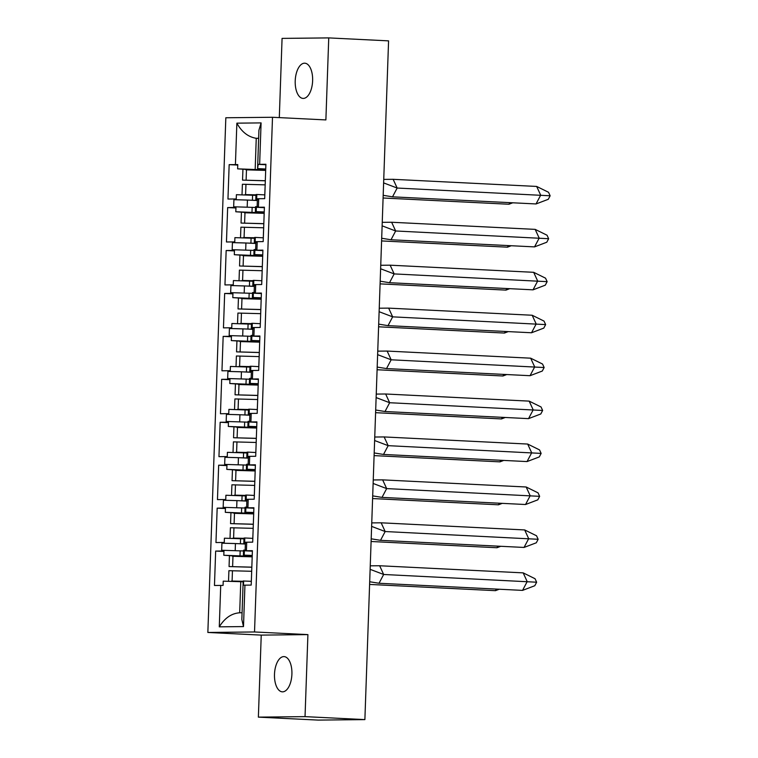 <?xml version="1.0" encoding="UTF-8"?>
<svg xmlns="http://www.w3.org/2000/svg" width="758" height="758" viewBox="0 0 758 758"><rect width="100%" height="100%" fill="white"/><g stroke="black" fill="none" stroke-linecap="round" stroke-linejoin="round"><path stroke-width="1.14" d="M291.906 674.127A17.633 8.698 -87.2 0 0 284.07 656.608A17.633 8.698 -87.2 0 0 274.491 674.317A17.633 8.698 -87.2 0 0 282.317 691.836A17.633 8.698 -87.2 0 0 291.906 674.127M312.628 80.718A17.633 8.698 -87.2 0 0 304.792 63.198A17.633 8.698 -87.2 0 0 295.213 80.907A17.633 8.698 -87.2 0 0 303.048 98.417A17.633 8.698 -87.2 0 0 312.628 80.718M258.374 717.134L305.038 716.632L307.909 634.617L261.235 635.109L258.374 717.134L318.208 720.1L364.882 719.607L388.579 40.866L328.745 37.9L282.071 38.393L279.304 117.613M261.235 635.109L207.853 632.466L225.827 117.765L272.501 117.272L254.527 631.964L207.853 632.466M245.147 550.081L245.393 542.984L246.691 542.908L243.811 543.022L245.384 543.24M243.811 543.022L243.981 538.066L244.815 537.981L244.663 542.245L252.698 542.15L253.902 507.746L246.691 507.822L246.72 507.14L247.942 507.121L248.188 499.967L245.308 500.09L246.89 500.299M252.187 556.353L223.809 555.263L223.961 551L222.88 551L222.899 550.308L243.536 550.962M245.308 500.09L245.488 495.135L246.312 495.04L246.161 499.314L254.205 499.219L255.399 464.815L248.188 464.891L248.217 464.199L249.439 464.19L249.685 457.036L246.814 457.15L248.387 457.358M253.684 513.412L225.306 512.323L225.458 508.059L224.377 508.059L224.396 507.377L245.033 508.021M246.814 457.15L246.985 452.194L247.809 452.109L247.667 456.373L255.702 456.278L256.905 421.874L249.695 421.95L249.714 421.268L250.936 421.249L251.192 414.095L248.311 414.209L249.884 414.427M255.181 470.481L226.803 469.392L226.955 465.118L225.875 465.128L225.903 464.436L246.53 465.08M248.311 414.209L248.482 409.254L249.316 409.168L249.164 413.432L257.199 413.347L258.402 378.943L251.192 379.019L251.211 378.327L252.442 378.318L252.689 371.155L249.808 371.278L251.381 371.486M256.687 427.54L228.31 426.451L228.452 422.187L227.372 422.187L227.4 421.505L248.037 422.149M249.808 371.278L249.979 366.322L250.813 366.237L250.661 370.501L258.696 370.406L259.899 336.002L252.689 336.078L252.717 335.387L253.939 335.377L254.186 328.223L251.305 328.337L252.888 328.555M258.184 384.6L229.807 383.51L229.958 379.246L228.878 379.256L228.897 378.564L249.534 379.208M251.305 328.337L251.485 323.382L252.31 323.296L252.158 327.56L260.202 327.465L261.396 293.062L254.186 293.138L254.214 292.455L255.437 292.436L255.683 285.283L252.812 285.396L254.385 285.614M259.681 341.669L231.304 340.579L231.455 336.315L230.375 336.315L230.394 335.623L251.031 336.277M252.812 285.396L252.983 280.451L253.807 280.356L253.665 284.629L261.7 284.534L262.903 250.131L255.692 250.206L255.711 249.515L256.934 249.505L257.189 242.352L254.309 242.465L255.882 242.674M261.178 298.728L232.801 297.638L232.952 293.374L231.872 293.374L231.901 292.692L252.528 293.337M254.309 242.465L254.48 237.51L255.313 237.425L255.162 241.688L263.197 241.594L264.4 207.19L257.189 207.266L257.208 206.583L258.44 206.564L258.686 199.411L255.806 199.525L257.379 199.742M262.685 255.797L234.307 254.707L234.449 250.434L233.369 250.443L233.398 249.752L254.034 250.396M222.899 550.308L221.677 550.327L221.923 543.173L245.365 543.884M243.953 538.853L224.406 538.199L224.254 542.463L215.964 542.548L217.167 508.144L225.439 508.542M224.396 507.377L223.174 507.386L223.421 500.233L246.862 500.943M245.459 495.912L225.903 495.258L225.751 499.531L217.461 499.607L218.664 465.204L226.936 465.601M225.903 464.436L224.671 464.455L224.927 457.292L248.359 458.003M246.956 452.971L227.4 452.327L227.258 456.591L218.958 456.667L220.161 422.263L228.442 422.67M227.4 421.505L226.178 421.514L226.424 414.361L249.865 415.071M248.453 410.04L228.907 409.386L228.755 413.65L220.464 413.735L221.658 379.332L229.939 379.73M228.897 378.564L227.675 378.574L227.921 371.42L251.362 372.131M249.951 367.099L230.404 366.446L230.252 370.719L221.961 370.795L223.165 336.391L231.436 336.789M230.394 335.623L229.172 335.642L229.418 328.489L252.859 329.199M251.457 324.159L231.901 323.514L231.749 327.778L223.458 327.863L224.662 293.46L232.933 293.858M231.901 292.692L230.669 292.702L230.925 285.548L254.356 286.259M252.954 281.227L233.398 280.574L233.256 284.847L224.955 284.923L226.159 250.519L234.44 250.917M233.398 249.752L232.175 249.77L232.422 242.607L255.863 243.318M254.451 238.287L234.904 237.642L234.753 241.906L226.462 241.982L227.656 207.578L235.937 207.986M255.806 199.525L255.977 194.569L256.81 194.484L256.659 198.748L264.694 198.662L265.897 164.249L258.184 164.363L265.878 164.742M264.182 212.856L235.804 211.766L235.956 207.502L234.876 207.502L234.895 206.82L255.531 207.465M234.895 206.82L233.672 206.83L233.919 199.676L257.36 200.387M255.948 195.356L236.401 194.702L236.25 198.966L227.959 199.051L229.162 164.647L237.756 165.064M256.81 194.484L264.826 194.882M264.22 212.268L255.38 211.634L264.229 211.946M246.862 212.505L235.804 211.766M255.313 237.425L263.329 237.822M262.723 255.2L253.883 254.574L262.732 254.887M245.355 255.446L234.307 254.707M245.365 255.256L245.725 255.74M253.807 280.356L261.832 280.754M261.226 298.14L252.386 297.515L261.235 297.818M243.858 298.377L232.801 297.638M243.868 298.188L244.228 298.671M252.31 323.296L260.335 323.694M259.719 341.081L250.889 340.446L259.738 340.759M242.361 341.318L231.304 340.579M250.813 366.237L258.829 366.635M258.222 384.012L249.382 383.387L258.232 383.7M240.864 384.259L229.807 383.51M240.864 384.06L241.224 384.552M249.316 409.168L257.332 409.566M256.725 426.953L247.885 426.318L256.735 426.631M239.357 427.19L228.31 426.451M239.367 427L239.727 427.484M247.809 452.109L255.834 452.507M255.228 469.884L246.388 469.259L255.238 469.572M237.86 470.131L226.803 469.392M246.312 495.04L254.337 495.438M253.722 512.825L244.891 512.2L253.741 512.503M236.363 513.062L225.306 512.323M236.373 512.872L236.723 513.356M244.815 537.981L252.831 538.379M252.224 555.766L243.384 555.131L252.234 555.443M234.866 556.002L223.809 555.263M234.866 555.813L235.226 556.296M244.218 555.045L244.37 550.782L252.405 550.687L251.201 585.091L244.938 585.157L243.498 626.582L219.28 626.838L220.72 585.413L214.467 585.479L215.66 551.075L223.942 551.473M222.88 551L215.66 551.075M224.377 508.059L217.167 508.144M225.875 465.128L218.664 465.204M227.372 422.187L220.161 422.263M228.878 379.256L221.658 379.332M230.375 336.315L223.165 336.391M231.872 293.374L224.662 293.46M233.369 250.443L226.159 250.519M234.876 207.502L227.656 207.578M265.679 169.915L237.624 168.844L237.775 164.581L229.162 164.647M246.691 542.908L246.445 550.062L243.564 550.175L243.384 555.131M244.37 550.782L252.386 551.18M245.715 512.105L245.867 507.841L253.883 508.239M245.867 507.841L246.691 507.822M247.222 469.174L247.364 464.91L255.389 465.308M247.364 464.91L248.188 464.891M248.719 426.233L248.87 421.969L256.886 422.367M248.87 421.969L249.695 421.95M250.216 383.302L250.367 379.028L258.383 379.426M250.367 379.028L251.192 379.019M251.713 340.361L251.864 336.097L259.88 336.495M251.864 336.097L252.689 336.078M253.219 297.42L253.361 293.156L261.387 293.554M253.361 293.156L254.186 293.138M254.716 254.489L254.868 250.225L262.884 250.614M254.868 250.225L255.692 250.206M256.213 211.548L256.365 207.285L264.381 207.683M256.365 207.285L257.189 207.266M258.184 164.363L257.587 168.702L265.717 169.328M258.639 138.411L256.251 138.297C248.179 136.99 241.717 131.949 236.866 123.156L261.084 122.9L259.643 164.315M305.038 716.632L364.882 719.607M307.909 634.617L254.527 631.964M272.501 117.272L325.883 119.925L328.745 37.9M243.157 581.822L240.769 581.699L239.68 612.786C231.541 613.355 224.738 618.035 219.28 626.838M248.359 169.574L237.624 168.844M248.368 169.375L248.719 169.868M258.033 168.627L265.736 169.015M220.72 585.413L223.079 585.413L223.231 581.149L240.769 581.699M243.498 626.582L241.84 619.504L243.185 581.007L251.334 581.32M243.64 580.931L243.489 585.204L244.938 585.157M255.38 211.634L255.56 206.688L257.208 206.583M253.883 254.574L254.053 249.619L255.711 249.515M252.386 297.515L252.556 292.56L254.214 292.455M250.889 340.446L251.059 335.491L252.717 335.387M249.382 383.387L249.562 378.431L251.211 378.327M247.885 426.318L248.056 421.372L249.714 421.268M246.388 469.259L246.558 464.303L248.217 464.199M244.891 512.2L245.061 507.244L246.72 507.14M257.142 206.583L257.388 199.487L258.686 199.411M233.919 199.676L247.44 200.046L247.193 207.086M257.35 200.538L247.44 200.046M255.645 249.515L255.891 242.427L257.189 242.352M232.422 242.607L245.933 242.986L245.687 250.017M255.853 243.479L245.933 242.986M246.644 507.14L246.89 500.053L248.188 499.967M248.15 464.199L248.397 457.112L249.685 457.036M249.647 421.268L249.894 414.181L251.192 414.095M251.144 378.327L251.391 371.24L252.689 371.155M252.641 335.387L252.888 328.299L254.186 328.223M254.148 292.455L254.394 285.368L255.683 285.283M221.923 543.173L235.444 543.543L235.198 550.573M245.355 544.036L235.444 543.543M223.421 500.233L236.941 500.612L236.695 507.642M246.862 501.104L236.941 500.612M224.927 457.292L238.438 457.671L238.192 464.701M248.359 458.164L238.438 457.671M226.424 414.361L239.935 414.73L239.689 421.77M249.856 415.223L239.935 414.73M227.921 371.42L241.442 371.799L241.196 378.829M251.353 372.292L241.442 371.799M229.418 328.489L242.939 328.858L242.693 335.889M252.859 329.351L242.939 328.858M230.925 285.548L244.436 285.927L244.19 292.958M254.356 286.41L244.436 285.927M257.587 168.702L258.923 130.215L261.084 122.9M509.802 202.651L508.959 204.243L383.093 197.999M508.959 204.243L512.759 202.793M255.967 194.844L245.052 194.598L255.967 194.92M265.66 170.398L245.933 169.83L245.952 169.261M265.148 184.848L242.399 184.251L242.02 194.797M265.319 180.726L242.551 180.12L265.319 180.811M242.551 180.12L242.939 169.11M508.296 245.592L507.462 247.174L381.596 240.93M507.462 247.174L511.252 245.734M254.47 237.775L243.555 237.538L254.47 237.86M264.163 213.339L244.436 212.761L244.455 212.193M263.651 227.788L240.902 227.182L240.523 237.728M263.822 223.657L241.053 223.06L263.822 223.743M246.843 212.799L246.862 212.316M241.053 223.06L241.442 212.05M506.799 288.523L505.965 290.115L380.099 283.871M505.965 290.115L509.755 288.675M252.973 280.716L242.048 280.469L252.964 280.792M262.666 256.27L242.939 255.702L242.958 255.133M262.145 270.72L239.405 270.123L239.026 280.668M262.325 266.598L239.547 265.992L262.325 266.683M239.547 265.992L239.945 254.982M505.302 331.464L504.458 333.056L378.602 326.802M504.458 333.056L508.258 331.606M251.476 323.647L240.551 323.41L251.466 323.732M261.169 299.211L241.442 298.643L241.461 298.074M260.648 313.66L237.908 313.063L237.529 323.609M260.828 309.529L238.05 308.932L260.818 309.615M238.05 308.932L238.448 297.922M503.805 374.395L502.961 375.987L377.096 369.743M502.961 375.987L506.761 374.547M249.969 366.588L239.054 366.351L249.969 366.673M259.662 342.152L239.935 341.574L239.954 341.005M259.151 356.601L236.401 355.995L236.022 366.54M259.321 352.47L236.553 351.864L259.321 352.555M242.352 341.602L242.371 341.128M236.553 351.864L236.941 340.854M502.298 417.336L501.464 418.928L375.598 412.684M501.464 418.928L505.254 417.478M248.472 409.528L237.557 409.282L248.472 409.604M258.165 385.083L238.438 384.514L238.457 383.946M257.654 399.532L234.904 398.935L234.525 409.481M257.824 395.411L235.056 394.804L257.824 395.496M235.056 394.804L235.444 383.794M500.801 460.277L499.967 461.859L374.101 455.615M499.967 461.859L503.757 460.419M246.975 452.46L236.051 452.223L246.966 452.545M256.668 428.024L236.941 427.446L236.96 426.877M256.147 442.473L233.407 441.867L233.028 452.412M256.327 438.342L233.549 437.745L256.327 438.427M233.549 437.745L233.947 426.735M499.304 503.208L498.461 504.8L372.604 498.556M498.461 504.8L502.26 503.359M245.478 495.4L234.554 495.154L245.469 495.486M255.171 470.955L235.444 470.386L235.463 469.818M254.65 485.404L231.91 484.807L231.531 495.353M254.83 481.283L232.052 480.676L254.821 481.368M237.851 470.415L237.87 469.941M232.052 480.676L232.45 469.666M497.807 546.148L496.964 547.74L371.098 541.496M496.964 547.74L500.763 546.291M243.972 538.332L233.057 538.095L243.972 538.417M253.665 513.896L233.938 513.327L233.957 512.759M253.153 528.345L230.404 527.748L230.025 538.294M253.324 524.214L230.555 523.617L253.324 524.309M230.555 523.617L230.944 512.607M496.3 589.08L495.467 590.672L369.601 584.427M495.467 590.672L499.257 589.231M243.176 581.291L231.56 581.035L243.176 581.377M252.168 556.836L232.441 556.258L232.46 555.69M251.656 571.286L228.907 570.679L228.528 581.244M251.827 567.155L229.058 566.558L251.827 567.24M229.058 566.558L229.447 555.538M383.624 182.896L397.164 188.041L393.146 179.314L383.747 179.4M392.521 196.834L536.039 203.949L540.681 195.166L536.664 186.44L548.536 192.286L550.147 195.782L397.164 188.041L392.521 196.834L383.188 195.318M536.664 186.44L393.146 179.314M536.039 203.949L548.29 199.297L550.147 195.782M265.347 180.044L265.707 169.678M264.798 194.465L265.205 184.118M382.127 225.837L395.657 230.982L391.64 222.255L382.25 222.34M391.014 239.765L534.542 246.89L539.184 238.097L535.167 229.371L547.039 235.226L548.64 238.713L395.657 230.982L391.014 239.765L381.691 238.258M535.167 229.371L391.64 222.255M534.542 246.89L546.783 242.228L548.64 238.713M264.191 212.628L263.85 222.975M263.67 227.078L263.301 237.406M380.62 268.768L394.16 273.913L390.143 265.186L380.743 265.272M389.517 282.706L533.035 289.831L537.678 281.038L533.67 272.311L545.533 278.167L547.143 281.654L394.16 273.913L389.517 282.706L380.194 281.199M533.67 272.311L390.143 265.186M533.035 289.831L545.286 285.169L547.143 281.654M262.344 265.916L262.713 255.55M261.804 280.337L262.202 269.99M379.123 311.709L392.663 316.853L388.646 308.127L379.246 308.212M388.02 325.646L531.538 332.762L536.181 323.969L532.163 315.243L544.036 321.098L545.646 324.595L392.663 316.853L388.02 325.646L378.687 324.13M532.163 315.243L388.646 308.127M531.538 332.762L543.789 328.11L545.646 324.595M260.847 308.857L261.207 298.481M260.705 312.931L260.345 323.249M377.626 354.649L391.166 359.794L387.149 351.068L377.749 351.144M386.523 368.577L530.041 375.703L534.684 366.91L530.666 358.183L542.538 364.039L544.149 367.526L391.166 359.794L386.523 368.577L377.19 367.071M530.666 358.183L387.149 351.068M530.041 375.703L542.292 371.041L544.149 367.526M259.691 341.441L259.35 351.788M259.17 355.89L258.81 366.218M376.129 397.58L389.659 402.725L385.642 393.999L376.252 394.084M385.017 411.518L528.544 418.634L533.187 409.851L529.169 401.124L541.041 406.97L542.643 410.466L389.659 402.725L385.017 411.518L375.693 410.012M529.169 401.124L385.642 393.999M528.544 418.634L540.786 413.982L542.643 410.466M257.853 394.729L258.213 384.363M257.303 409.149L257.711 398.803M374.623 440.521L388.162 445.666L384.145 436.94L374.746 437.025M383.52 454.449L527.037 461.575L531.68 452.782L527.672 444.055L539.544 449.911L541.146 453.398L388.162 445.666L383.52 454.449L374.196 452.943M527.672 444.055L384.145 436.94M527.037 461.575L539.289 456.922L541.146 453.398M256.356 437.612L256.716 427.294M256.204 441.743L255.844 452.062M373.125 483.452L386.665 488.597L382.648 479.871L373.249 479.956M382.023 497.39L525.54 504.515L530.183 495.723L526.166 486.996L538.038 492.852L539.649 496.338L386.665 488.597L382.023 497.39L372.69 495.884M526.166 486.996L382.648 479.871M525.54 504.515L537.792 499.854L539.649 496.338M255.19 470.254L254.849 480.6M254.679 484.703L254.309 495.021M371.628 526.393L385.168 531.538L381.151 522.812L371.752 522.897M380.525 540.331L524.043 547.447L528.686 538.663L524.669 529.937L536.541 535.783L538.152 539.279L385.168 531.538L380.525 540.331L371.193 538.815M524.669 529.937L381.151 522.812M524.043 547.447L536.294 542.794L538.152 539.279M253.352 523.541L253.712 513.175M252.812 537.962L253.21 527.615M370.131 569.334L383.662 574.479L379.644 565.752L370.255 565.828M379.019 583.262L522.546 590.387L527.189 581.594L523.172 572.868L535.044 578.724L536.645 582.21L383.662 574.479L379.019 583.262L369.696 581.756M523.172 572.868L379.644 565.752M522.546 590.387L534.788 585.726L536.645 582.21M251.855 566.425L252.215 556.107M251.713 570.556L251.353 580.874M245.469 542.918L245.488 542.235M239.992 555.747L240.172 550.791M246.966 499.986L246.985 499.295M241.499 512.806L241.669 507.851M248.463 457.046L248.491 456.354M242.996 469.875L243.166 464.919M249.96 414.105L249.988 413.423M244.493 426.934L244.663 421.979M251.466 371.174L251.485 370.482M245.99 384.003L246.17 379.047M252.964 328.233L252.983 327.541M247.496 341.062L247.667 336.107M254.461 285.292L254.489 284.61M248.994 298.121L249.164 293.166M255.958 242.361L255.986 241.669M250.491 255.19L250.661 250.235M240.419 543.638L240.589 538.682M241.916 500.697L242.096 495.741M243.422 457.766L243.593 452.81M244.919 414.825L245.09 409.87M246.416 371.884L246.587 366.929M247.913 328.953L248.093 323.998M249.42 286.012L249.59 281.057M250.917 243.081L251.088 238.126M257.464 199.42L257.483 198.738M251.988 212.249L252.168 207.294M252.414 200.14L252.585 195.185M223.146 543.154L223.174 542.472M224.652 500.223L224.671 499.531M226.149 457.282L226.168 456.591M227.646 414.342L227.675 413.66M229.143 371.411L229.172 370.719M230.65 328.47L230.669 327.788M232.147 285.539L232.166 284.847M233.644 242.598L233.672 241.906M235.141 199.657L235.169 198.975M235.416 164.581L236.866 123.156M245.194 550.763L245.213 550.071M258.649 138.269L256.251 138.297L255.171 169.394M245.592 194.607L245.962 184.279M246.104 180.158L246.473 169.83M244.085 237.538L244.455 227.22M244.607 223.089L244.976 212.771M242.588 280.479L242.958 270.161M243.11 266.03L243.479 255.711M241.091 323.42L241.461 313.092M241.603 308.97L241.973 298.643M239.594 366.351L239.964 356.033M240.106 351.901L240.476 341.583M238.088 409.292L238.457 398.964M238.609 394.842L238.978 384.514M236.591 452.223L236.96 441.905M237.112 437.773L237.481 427.455M235.094 495.163L235.463 484.845M235.605 480.714L235.975 470.396M233.597 538.104L233.966 527.776M234.108 523.655L234.478 513.327M232.09 581.035L232.46 570.717M232.611 566.586L232.981 556.268M239.007 612.786L242.077 612.758"/></g></svg>
